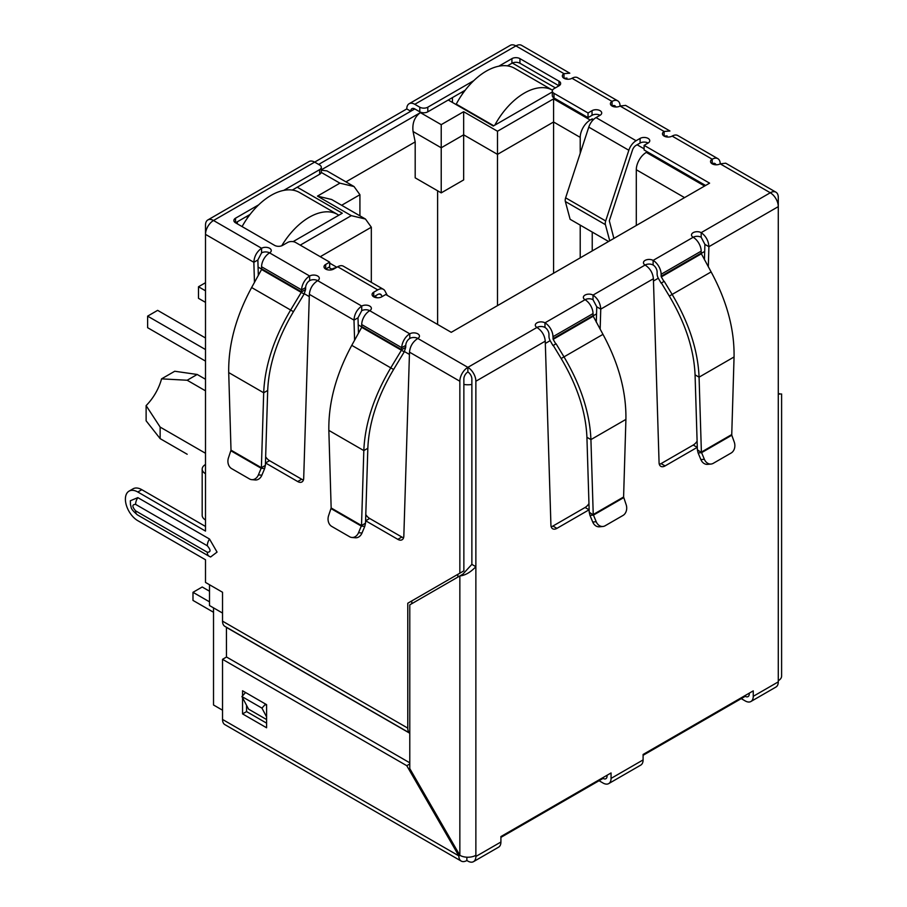 <?xml version="1.0" encoding="UTF-8"?>
<svg xmlns="http://www.w3.org/2000/svg" width="907" height="907" viewBox="0 0 907 907"><rect width="100%" height="100%" fill="white"/><g stroke="black" fill="none" stroke-linecap="round" stroke-linejoin="round"><path stroke-width="1.36" d="M605.411 224.653A6.372 3.685 -60 0 1 605.264 223.394A6.372 3.685 -60 0 1 605.683 220.945L565.628 197.828A6.372 3.685 120 0 0 565.208 200.266A6.372 3.685 120 0 0 565.356 201.524L605.411 224.653L609.742 240.809M565.628 197.828L588.779 127.127L628.834 150.256L605.683 220.945M608.574 241.489L570.118 219.29L565.356 201.524M628.834 150.256A11.326 6.542 -60 0 1 636.09 140.721L640.104 138.408A5.669 3.265 180 0 1 646.272 137.705A5.669 3.265 180 0 1 649.763 140.721A5.669 3.265 180 0 1 648.108 143.034A5.669 3.265 0 0 0 640.104 143.034L636.09 145.347A5.669 3.265 -60 0 0 632.462 150.12L609.311 220.809L613.892 238.416M600.049 115.291A5.669 3.265 0 0 0 592.033 115.291L588.031 117.604L588.031 112.978L592.033 110.665A5.669 3.265 180 0 1 598.201 109.951A5.669 3.265 180 0 1 601.704 112.978A5.669 3.265 180 0 1 600.049 115.291L596.035 117.604A11.326 6.542 120 0 0 588.779 127.127M588.031 117.604L553.984 97.945L553.984 93.319L588.031 112.978M498.793 66.211L511.922 58.626A5.669 3.265 180 0 1 519.938 58.626L558.984 81.176A5.669 3.265 180 0 1 560.651 83.489A5.669 3.265 180 0 1 558.984 85.802L553.984 88.693A5.669 3.265 0 0 0 552.318 91.006L552.318 95.632A5.669 3.265 0 0 0 553.984 97.945M552.318 91.006A5.669 3.265 0 0 0 553.984 93.319M558.984 81.176L558.984 85.802L519.938 63.252A5.669 3.265 0 0 0 511.922 63.252L507.387 65.871M465.189 90.235L427.809 111.822L427.809 107.196L473.783 80.655M419.794 111.822L414.794 108.931A5.669 3.265 60 0 0 411.959 108.647A5.669 3.265 60 0 0 410.78 111.244L406.778 108.931A11.326 6.542 60 0 1 409.125 103.738A11.326 6.542 60 0 1 414.794 104.305L419.794 107.196L419.794 111.822A5.669 3.265 0 0 0 427.809 111.822M419.794 107.196A5.669 3.265 0 0 0 427.809 107.196M283.698 190.391L319.661 169.632A5.669 3.265 0 0 0 321.316 167.319A5.669 3.265 0 0 0 319.661 165.006L314.65 162.115L406.778 108.931M617.724 100.847A11.326 6.542 -60 0 1 620.071 106.04A5.669 3.265 180 0 1 612.055 106.04A5.669 3.265 180 0 1 610.4 103.727A5.669 3.265 180 0 1 612.055 101.414A11.326 6.542 -60 0 1 617.724 100.847L577.668 77.73A11.326 6.542 120 0 0 572 78.285A5.669 3.265 180 0 1 563.995 78.285A5.669 3.265 180 0 1 562.34 75.973A5.669 3.265 180 0 1 563.995 73.66L515.924 45.906A11.326 6.542 -120 0 0 510.267 45.35L409.125 103.738M261.579 252.883L257.86 259.992L253.858 262.304C254.232 256.352 256.806 251.681 261.579 248.257A5.669 3.265 180 0 1 267.758 247.554A5.669 3.265 180 0 1 271.25 250.57A5.669 3.265 180 0 1 269.594 252.883A5.669 3.265 0 0 0 261.579 252.883L261.579 248.257L213.519 220.503A11.326 6.542 120 0 0 205.504 234.38L205.504 225.129A11.326 6.542 -120 0 1 207.85 219.948L308.992 161.559A11.326 6.542 -120 0 1 314.65 162.115L213.519 220.503A11.326 6.542 -120 0 0 207.85 219.948M319.661 169.632L319.661 174.257A5.669 3.265 0 0 0 321.316 171.945L321.316 167.319M319.661 174.257L292.292 190.062M250.094 214.426L235.548 222.816A5.669 3.265 180 0 1 233.881 220.503A5.669 3.265 180 0 1 235.548 218.19L258.688 204.835M705.589 185.47L644.106 149.972L644.106 145.347L709.591 183.157L451.244 332.325L385.747 294.514L381.745 296.827A5.669 3.265 180 0 1 373.729 296.827A5.669 3.265 180 0 1 372.074 294.514A5.669 3.265 180 0 1 373.729 292.201L377.743 289.889A11.326 6.542 -60 0 1 383.4 289.322L343.345 266.193A11.326 6.542 120 0 0 337.687 266.76L333.674 269.073A5.669 3.265 180 0 1 325.67 269.073L329.672 266.76L329.672 262.134L295.625 242.475A5.669 3.265 0 0 0 287.621 242.475L282.61 245.366A5.669 3.265 180 0 1 274.594 245.366L235.548 222.816L235.548 218.19M648.108 143.034L644.106 145.347M382.164 296.578L381.371 295.081A5.669 3.265 -60 0 0 380.577 294.231A5.669 3.265 -60 0 0 377.743 294.514L373.729 296.827L373.729 292.201M383.4 289.322A11.326 6.542 -60 0 1 384.999 291.034L387.3 295.41M325.67 264.447L325.67 269.073A5.669 3.265 180 0 1 324.014 266.76A5.669 3.265 180 0 1 325.67 264.447L329.672 262.134M309.65 280.637L309.65 276.011A5.669 3.265 180 0 1 315.817 275.297A5.669 3.265 180 0 1 319.321 278.324A5.669 3.265 180 0 1 317.654 280.637A5.669 3.265 0 0 0 309.65 280.637A5.669 3.265 120 0 0 305.636 287.576L301.634 289.889A11.326 6.542 -60 0 1 309.65 276.011L269.594 252.883A11.326 6.542 120 0 0 261.579 266.76L301.634 289.889L301.577 291.861L290.625 310.035L251.636 287.53L261.567 269.492L261.579 266.76M409.783 338.447L409.783 333.821L369.727 310.693A5.669 3.265 0 0 0 361.723 310.693L361.723 306.067A5.669 3.265 180 0 1 367.891 305.364A5.669 3.265 180 0 1 371.382 308.38A5.669 3.265 180 0 1 369.727 310.693A11.326 6.542 120 0 0 361.723 324.57L401.767 347.698A11.326 6.542 -60 0 1 409.783 333.821A5.669 3.265 180 0 1 415.962 333.118A5.669 3.265 180 0 1 419.453 336.134A5.669 3.265 180 0 1 417.798 338.447A5.669 3.265 0 0 0 409.783 338.447A5.669 3.265 120 0 0 405.78 345.386L401.767 347.698L401.416 350.238L390.758 367.857L351.769 345.34L361.712 327.314L361.723 324.57M589.153 509.757A8.492 4.909 -60 0 1 589.085 509.791L556.921 528.362A8.492 4.909 -60 0 1 552.68 528.781A8.492 4.909 -60 0 1 550.923 525.13L545.254 341.168C544.688 335.341 541.921 330.772 536.955 327.461A5.669 3.265 180 0 1 535.3 325.148A5.669 3.265 180 0 1 538.792 322.132A5.669 3.265 180 0 1 544.971 322.835A11.326 6.542 60 0 1 552.975 336.712L553.168 339.354L555.81 343.934L552.975 345.567L550.334 340.987A6.564 3.787 60 0 1 548.973 336.406L548.973 334.4A5.669 3.265 -120 0 0 544.971 327.461A5.669 3.265 0 0 0 536.955 327.461L467.865 367.358A11.326 6.542 120 0 0 459.849 381.235L459.849 573.179L463.862 570.866L463.862 378.922A5.669 3.265 -60 0 1 467.865 371.983A5.669 3.265 60 0 1 471.867 378.922L471.867 564.381L462.763 574.267L409.783 604.856L409.783 768.592L459.849 855.312A11.326 6.542 0 0 0 475.869 855.312L475.869 856.469A11.326 6.542 60 0 1 473.522 861.65A11.326 6.542 60 0 1 467.865 861.094L466.867 860.516A11.326 6.542 -60 0 1 461.198 861.072A11.326 6.542 -60 0 1 458.851 855.891L406.778 765.701L222.532 659.321L222.532 719.444A11.326 6.542 -60 0 0 224.879 724.636L461.198 861.072M589.221 512.206L589.981 515.403L593.45 515.097L589.221 512.206L586.92 437.287C585.831 411.869 577.237 385.611 561.161 358.503L553.247 345.408L556.082 343.776L563.995 356.87C580.831 385.294 589.811 412.866 590.922 439.6L625.909 419.408C626.352 391.801 618.71 363.458 602.974 334.366L593.223 316.226L593.031 313.584A11.326 6.542 -120 0 0 585.026 299.707A5.669 3.265 180 0 1 583.36 297.405A5.669 3.265 180 0 1 586.863 294.378A5.669 3.265 180 0 1 593.031 295.092C597.804 298.494 600.377 303.176 600.751 309.128L600.162 329.241M697.302 447.321A8.492 4.909 -60 0 1 697.234 447.355L665.069 465.926A8.492 4.909 -60 0 1 660.829 466.345A8.492 4.909 -60 0 1 659.072 462.695L653.403 278.732C652.836 272.905 650.07 268.336 645.104 265.025A5.669 3.265 180 0 1 643.448 262.713A5.669 3.265 180 0 1 646.94 259.685A5.669 3.265 180 0 1 653.119 260.4A11.326 6.542 60 0 1 661.124 274.277L701.179 251.148A11.326 6.542 -120 0 0 693.175 237.271A5.669 3.265 180 0 1 691.508 234.958A5.669 3.265 180 0 1 695.011 231.943A5.669 3.265 180 0 1 701.179 232.645L701.179 237.271L704.898 244.38L708.9 246.693L708.31 266.794M473.522 861.65L498.567 847.195A11.326 6.542 -120 0 0 500.913 842.013L500.913 836.56L611.057 772.957L611.057 778.41A11.326 6.542 60 0 1 608.71 783.603L640.761 765.1A11.326 6.542 -120 0 0 643.097 759.919L643.097 754.465L753.252 690.862L753.252 696.315L778.285 681.871L778.285 393.955C782.673 393.955 782.673 393.955 778.285 393.955C782.673 393.955 782.673 393.955 778.285 393.955L778.285 206.637L708.9 246.693C708.526 240.74 705.952 236.058 701.179 232.645L770.281 192.76L720.203 163.85A5.669 3.265 180 0 1 712.199 163.85A5.669 3.265 180 0 1 710.532 161.537A5.669 3.265 180 0 1 712.199 159.224A11.326 6.542 -60 0 1 717.856 158.668A11.326 6.542 -60 0 1 720.203 163.85L725.725 163.203L775.938 192.193A11.326 6.542 -60 0 1 778.285 197.386L778.285 206.637A11.326 6.542 -120 0 0 770.281 192.76A11.326 6.542 -60 0 1 775.938 192.193M717.856 158.668L677.801 135.54A11.326 6.542 120 0 0 672.144 136.095A5.669 3.265 180 0 1 664.128 136.095A5.669 3.265 180 0 1 662.473 133.782A5.669 3.265 180 0 1 664.128 131.47L664.128 136.095L667.11 135.903M572 78.285L612.055 101.414L612.055 106.04A5.669 3.265 -60 0 1 614.889 105.756A5.669 3.265 -60 0 1 615.853 106.992M672.144 136.095L712.199 159.224L712.199 163.85A5.669 3.265 -60 0 1 715.033 163.566A5.669 3.265 -60 0 1 715.997 164.802M701.179 253.155L701.372 253.79L661.316 276.907L661.124 276.284L701.179 253.155L701.179 251.148M701.179 237.271A5.669 3.265 0 0 0 693.175 237.271L653.119 260.4L653.119 265.025A5.669 3.265 60 0 1 657.122 271.964L657.122 273.971A6.564 3.787 60 0 0 658.482 278.551L661.124 283.131L664.23 281.34L672.144 294.435C688.98 322.847 697.959 350.431 699.07 377.165L701.383 452.083L731.745 434.555L734.058 356.973C734.5 329.366 726.858 301.011 711.122 271.919L701.372 253.79M661.124 276.284L661.124 274.277M661.316 276.907L663.958 281.487M664.23 281.34L661.396 282.973L669.309 296.067C685.375 323.13 693.957 349.388 695.068 374.852L699.07 377.165L734.058 356.973M731.745 434.555L731.79 435.224L701.599 452.661L697.37 449.77L695.068 374.852M704.354 459.282L700.884 459.588L698.129 452.967L701.599 452.661L704.354 459.282A8.492 6.7 84.9 0 0 711.031 464.044A8.492 6.7 84.9 0 0 713.276 463.318L731.144 453.012A8.492 6.7 84.9 0 0 734.239 442.026L731.79 435.224M698.129 452.967L697.37 449.77M700.884 459.588A8.492 6.7 84.9 0 0 707.562 464.35L711.031 464.044M653.119 265.025A5.669 3.265 0 0 0 645.104 265.025L593.031 295.092L593.031 299.718L596.749 306.815L600.751 309.128L653.403 278.732M596.296 322.223L596.749 306.815M551.173 526.763A8.492 4.909 120 0 0 552.919 526.049L585.083 507.478A8.492 4.909 120 0 0 588.96 503.6M659.321 464.316A8.492 4.909 120 0 0 661.067 463.613L693.231 445.042A8.492 4.909 120 0 0 697.109 441.165M704.444 259.776L704.898 244.38M625.909 419.408L623.597 496.991L593.235 514.518L590.922 439.6L586.92 437.287M623.597 496.991L626.091 504.473A8.492 6.7 -95.1 0 1 622.996 515.448L605.128 525.765A8.492 6.7 -95.1 0 1 602.883 526.479A8.492 6.7 -95.1 0 1 596.205 521.718L593.45 515.097L623.642 497.66M596.205 521.718L592.736 522.035L589.981 515.403M592.736 522.035A8.492 6.7 84.9 0 0 599.414 526.797L602.883 526.479M405.78 345.386L405.712 347.358L401.71 349.671L361.78 326.611M405.712 347.358L404.239 351.871L361.712 327.314M351.769 345.34C336.055 374.41 328.413 402.753 328.844 430.394L363.82 450.586L361.519 525.504L365.521 523.192L367.834 448.273C368.922 422.855 377.505 396.586 393.593 369.489L404.239 351.871M367.834 448.273L363.82 450.586C364.931 423.886 373.911 396.302 390.758 367.857L393.593 369.489M331.157 507.977L361.519 525.504L358.537 532.704A8.492 6.7 95.1 0 1 351.871 537.466A8.492 6.7 95.1 0 1 349.626 536.751L331.758 526.434A8.492 6.7 95.1 0 1 328.663 515.459L331.157 507.977L328.844 430.394M365.521 523.192L364.773 526.389L361.303 526.083L331.112 508.646M351.871 537.466L355.34 537.783A8.492 6.7 -84.9 0 0 362.006 533.021L364.773 526.389M305.636 287.576L305.58 289.548L301.577 291.861L261.647 268.801M305.58 289.548L304.106 294.049L261.567 269.492M251.636 287.53C235.911 316.6 228.269 344.943 228.711 372.573L263.688 392.776L261.386 467.695L265.388 465.382L267.69 390.464C268.789 365.045 277.372 338.776 293.449 311.679L304.106 294.049M267.69 390.464L263.688 392.776C264.799 366.065 273.778 338.492 290.625 310.035L293.449 311.679M231.013 450.155L261.386 467.695L258.404 474.894A8.492 6.7 95.1 0 1 251.738 479.656A8.492 6.7 95.1 0 1 249.482 478.93L231.614 468.613A8.492 6.7 95.1 0 1 228.53 457.638L231.013 450.155L228.711 372.573M265.388 465.382L264.64 468.579L261.171 468.273L230.979 450.836M251.738 479.656L255.207 479.962A8.492 6.7 -84.9 0 0 261.874 475.2L264.64 468.579M545.254 341.168L475.869 381.235A11.326 6.542 -120 0 0 467.865 367.358L467.865 371.983M593.031 299.718A5.669 3.265 0 0 0 585.026 299.718L544.971 322.835L544.971 327.461M414.794 104.305L515.924 45.906A11.326 6.542 -60 0 1 521.593 45.35L569.8 73.184L563.995 73.66L563.995 78.285L566.966 78.093M749.25 693.175L749.25 694.002A5.669 3.265 60 0 1 748.071 696.599A5.669 3.265 60 0 1 745.237 696.315L643.097 755.293M607.055 775.27L607.055 776.097A5.669 3.265 60 0 1 605.876 778.694A5.669 3.265 60 0 1 603.053 778.41L500.913 837.388M471.867 564.381L475.869 566.694C470.529 572.317 465.189 575.401 459.849 575.945L459.849 855.312L458.851 855.891L222.532 719.444M778.285 680.715A11.326 6.542 0 0 0 781.607 676.089L781.607 393.955M625.592 105.393L620.071 106.04L664.128 131.47L669.944 130.993L625.592 105.393M361.723 310.693L358.004 317.801L353.991 320.114C354.376 314.173 356.95 309.491 361.723 306.067L317.654 280.637C312.7 283.936 309.933 288.505 309.355 294.344L303.698 478.306A8.492 4.909 60 0 1 301.94 481.957A8.492 4.909 60 0 1 297.689 481.538L265.524 462.967A8.492 4.909 60 0 1 265.468 462.933M475.869 381.235L475.869 855.312M467.865 367.358L417.798 338.447C412.832 341.746 410.066 346.315 409.499 352.154L403.83 536.116A8.492 4.909 60 0 1 402.073 539.767A8.492 4.909 60 0 1 397.822 539.348L365.668 520.777A8.492 4.909 60 0 1 365.6 520.743M358.458 333.209L358.004 317.801M354.592 340.227L353.991 320.114L309.355 294.344M365.793 514.586A8.492 4.909 -120 0 0 369.671 518.464L401.835 537.035A8.492 4.909 -120 0 0 403.581 537.749M265.649 456.777A8.492 4.909 -120 0 0 269.526 460.654L301.691 479.225A8.492 4.909 -120 0 0 303.437 479.928M258.325 275.388L257.86 259.992M254.459 282.406L253.858 262.304L205.504 234.38L205.504 473.737A11.326 6.542 180 0 1 202.182 469.112A11.326 6.542 180 0 1 205.504 464.486M202.182 469.112L202.182 515.357A11.326 6.542 0 0 0 205.504 519.983L205.504 531.083L137.807 492.002A17.562 10.136 -120 0 0 129.032 491.14A17.562 10.136 -120 0 0 125.393 499.179A17.562 10.136 -120 0 0 137.807 520.686L205.504 559.766L205.504 582.43L222.532 592.26L222.532 621.159L407.776 728.117L407.776 603.234L411.789 600.922L411.789 603.699M205.504 526.457L141.821 489.689A17.562 10.136 -120 0 0 133.034 488.828L129.032 491.14M266.59 719.546L248.563 709.138L241.931 696.553L245.559 692.506L265.581 704.07L261.953 708.118L266.59 716.904M266.59 705.963L265.581 704.07M241.931 696.553L261.953 708.118M407.776 603.234L459.849 573.179M135.608 510.856A8.775 5.068 120 0 0 137.422 514.87C129.327 507.988 131.81 507.489 130.472 504.87L130.347 500.766L137.807 497.626L209.506 539.019L217.056 552.091L210.605 556.989L209.12 556.263A8.775 5.068 -60 0 1 207.306 552.25L135.608 510.856C131.98 506.605 131.98 504.439 135.608 504.371L207.306 545.776C210.934 550.027 210.934 552.182 207.306 552.25M222.532 621.159A11.326 6.542 -60 0 0 224.879 626.352L409.783 733.105A11.326 6.542 -60 0 1 407.776 728.117M226.467 657.042L226.444 627.406L409.783 733.253M753.252 696.315A11.326 6.542 60 0 1 750.905 701.508A11.326 6.542 60 0 1 745.237 700.941L741.234 698.628M778.285 681.871A11.326 6.542 60 0 1 775.938 687.053L750.905 701.508M608.71 783.603A11.326 6.542 60 0 1 603.053 783.036L599.039 780.723M466.867 857.194L466.867 860.516M242.554 695.862L242.554 690.771L266.59 704.648L266.59 727.765L242.554 713.9L242.554 697.744M411.733 774.283L411.733 771.959M409.783 762.81L226.535 657.008L222.532 659.321M246.557 705.34L246.557 711.587L266.59 723.151M409.783 763.966L406.778 765.701M246.557 711.587L242.554 713.9M205.504 379.262L197.193 374.466L174.745 371.246L161.559 378.854L187.182 380.248L205.504 390.826M205.504 453.273L160.142 427.084L146.118 405.599A36.824 21.258 120 0 0 161.559 378.854M213.519 607.86L213.519 704.988L222.532 710.192M222.532 613.064L209.506 605.547L209.506 584.743M237.351 223.859L237.351 221.784M318.663 164.428L414.794 108.931M452.446 102.457L452.446 97.593M377.38 297.768L374.738 296.249M593.461 119.577L592.237 118.874L592.237 120.903M592.237 232.056L592.237 250.922M644.106 148.816L637.099 144.769M512.342 63.037L555.379 87.888M552.318 91.958L493.295 126.039L448.239 100.019M297.224 187.205L342.29 213.224L293.086 241.636M321.316 169.836L420.395 112.627C414.533 116.946 412.084 123.25 413.07 131.526L441.221 147.784L463.658 134.826L497.501 154.371L497.501 305.614M580.219 153.272L580.219 137.376A14.161 8.174 -60 0 1 590.23 120.03L592.237 118.874M647.303 151.82L646.306 152.399A14.161 8.174 120 0 0 636.295 169.745L636.295 225.48M330.477 269.991L331.871 269.186A14.161 8.174 -60 0 1 335.805 267.848M461.459 92.389L462.944 93.251M246.364 216.58L247.849 217.442M580.219 257.86L580.219 225.117M300.228 245.139L351.304 215.651L317.461 196.116L339.887 183.157L354.047 186.547L359.92 194.722L359.92 215.832M354.047 186.547L326.928 170.89L321.316 170.187M317.461 196.116L331.622 199.495L365.464 219.04L371.326 227.215L371.326 282.349M351.304 215.651L365.464 219.04M420.395 112.627L441.221 124.656L463.658 111.708L497.501 131.243L553.576 98.863L553.576 121.992L580.219 137.376M497.501 131.243L497.501 154.371L553.576 121.992L553.576 273.234M463.658 111.708L463.658 179.926L441.221 192.874L441.221 124.656M345.952 181.876L415.191 141.9L413.07 131.526M437.616 324.457L437.616 190.787M441.221 192.874L415.191 177.84L415.191 141.9M146.118 405.599L146.118 420.814L160.142 438.637L187.182 454.248M197.193 374.466L187.182 380.248M160.142 438.637L160.142 427.084M209.506 591.217L202.204 586.999L192.987 592.316L209.506 601.851M192.987 592.316L192.987 600.411L213.519 612.259M494.791 125.177A56.642 32.709 -60 0 1 524.337 93.092A56.642 32.709 -60 0 1 552.499 90.19L514.609 68.308A56.642 32.709 120 0 0 486.288 71.12A56.642 32.709 120 0 0 456.244 104.124L456.244 104.645M493.759 125.778L456.244 104.124M281.737 245.774A56.642 32.709 -60 0 1 309.242 217.272A56.642 32.709 -60 0 1 337.574 214.46L299.514 192.499A56.642 32.709 120 0 0 271.193 195.3A56.642 32.709 120 0 0 242.078 226.591M337.574 214.46A56.642 32.709 -60 0 1 338.799 215.242M205.504 290.807L198.497 286.759L198.497 298.324L205.504 302.371M205.504 349.546L147.626 316.135L157.637 310.353L205.504 337.982M147.626 316.135L147.626 327.699L205.504 361.111M198.497 286.759L205.504 282.712M596.035 117.604L636.09 140.721M592.033 115.291L592.033 110.665M519.938 63.252L519.938 58.626M511.922 63.252L511.922 58.626M640.104 138.408L640.104 143.034M381.371 295.081L379.432 293.97M377.743 289.889L337.687 266.76M711.122 271.919L669.309 296.067M585.083 507.478L589.085 509.791M552.919 526.049L556.921 528.362M661.067 463.613L665.069 465.926M693.231 445.042L697.234 447.355M552.975 336.712L593.031 313.584M593.031 315.591L552.975 338.719M593.223 316.226L553.168 339.354M561.161 358.503L602.974 334.366M358.537 532.704L362.006 533.021M258.404 474.894L261.874 475.2M409.499 352.154L459.849 381.235M365.668 520.777L369.671 518.464M301.691 479.225L297.689 481.538M269.526 460.654L265.524 462.967M205.504 473.737L205.504 519.983M137.807 492.002L141.821 489.689M401.835 537.035L397.822 539.348M209.506 539.019A8.775 5.068 120 0 0 207.306 545.776M137.807 497.626A8.775 5.068 120 0 0 135.608 504.371M209.506 556.456A8.775 5.068 -60 0 1 209.12 556.263L137.422 514.87M475.869 856.469L500.913 842.013M611.057 778.41L643.097 759.919M704.682 251.443L701.224 253.438M658.301 278.222L653.471 281M596.545 313.879L593.076 315.874M550.152 340.658L545.322 343.447M471.867 384.443A14.161 8.174 180 0 1 463.862 384.443M457.854 574.335L457.854 577.101M409.42 354.433L404.431 351.542M361.791 326.928L358.208 324.865M309.287 296.612L304.298 293.732M261.658 269.118L258.076 267.043M339.887 183.157L321.259 172.409M553.576 98.863L590.23 120.03M646.306 152.399L704.592 186.048M331.871 269.186L328.674 267.338M341.633 205.277L359.92 194.722M320.262 256.704L371.326 227.215M636.295 169.745L684.558 197.613M778.285 393.536L780.473 393.955L779.396 394.092M336.826 267.259L329.672 263.121"/></g></svg>
